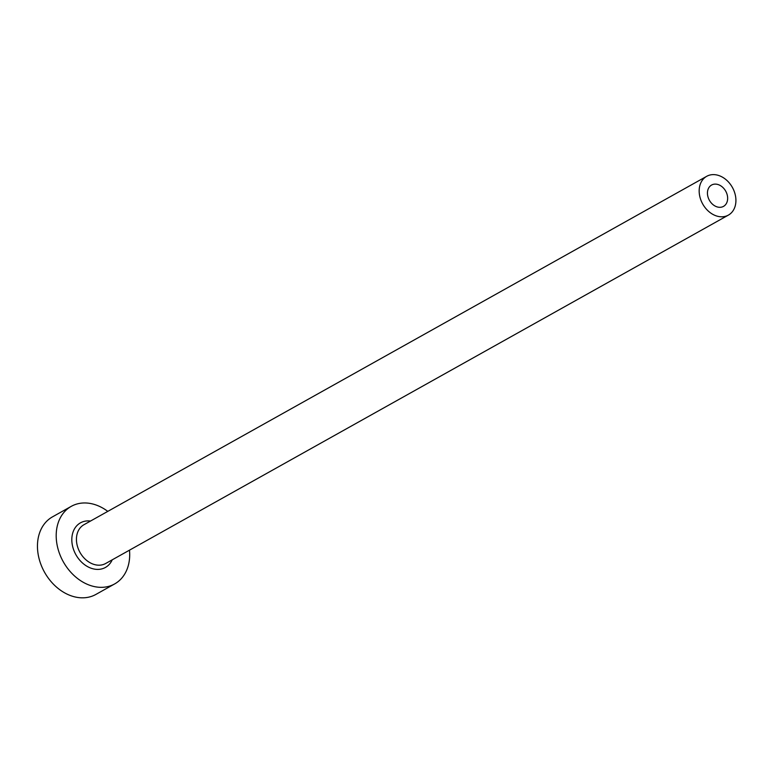 <?xml version="1.0" encoding="UTF-8"?>
<svg xmlns="http://www.w3.org/2000/svg" width="774" height="774" viewBox="0 0 774 774"><rect width="100%" height="100%" fill="white"/><g stroke="black" fill="none" stroke-linecap="round" stroke-linejoin="round"><path stroke-width="1.16" d="M707.784 196.112A12.22 9.346 60.8 0 0 723.516 206.377A12.22 9.346 60.8 0 0 727.308 195.309A12.22 9.346 60.8 0 0 711.577 185.044A12.22 9.346 60.8 0 0 707.784 196.112M735.3 194.99A22.223 16.999 60.8 0 0 706.691 176.317A22.223 16.999 60.8 0 0 699.793 196.432A22.223 16.999 60.8 0 0 728.392 215.104A22.223 16.999 60.8 0 0 735.3 194.99M107.789 511.382A44.447 33.998 60.8 0 0 71.247 506.36A44.447 33.998 60.8 0 0 57.44 546.599A44.447 33.998 60.8 0 0 114.649 583.935A44.447 33.998 60.8 0 0 129.49 550.169M71.247 506.36L52.506 516.848A44.447 33.998 60.8 0 0 38.7 557.077A44.447 33.998 60.8 0 0 95.908 594.422L114.649 583.935M112.22 559.825A25.552 19.543 -119.2 0 1 91.245 568.271A25.552 19.543 -119.2 0 1 72.533 545.98A25.552 19.543 -119.2 0 1 90.519 521.037M706.691 176.317L83.969 524.704A22.223 16.999 60.8 0 0 77.061 544.828A22.223 16.999 60.8 0 0 105.67 563.491L728.392 215.104"/></g></svg>
